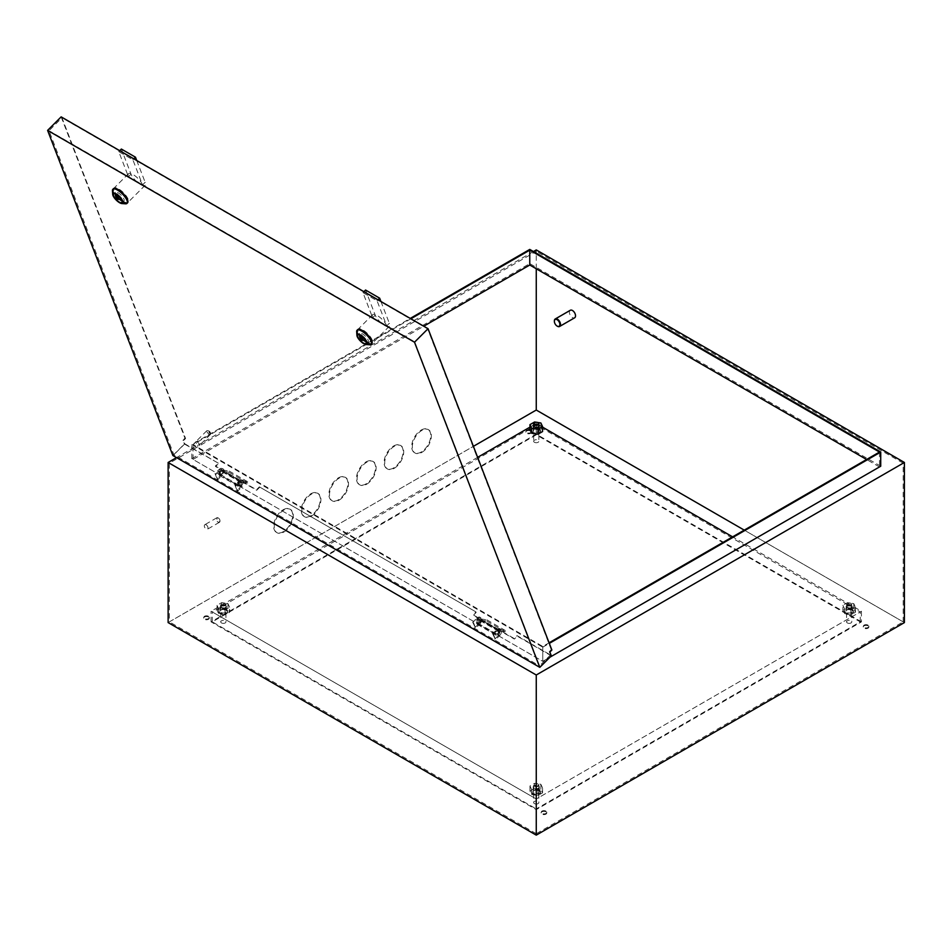 <?xml version="1.0" encoding="UTF-8"?>
<svg xmlns="http://www.w3.org/2000/svg" width="952" height="952" viewBox="0 0 952 952"><rect width="100%" height="100%" fill="white"/><g stroke="black" fill="none" stroke-linecap="round" stroke-linejoin="round"><path stroke-width="0.71" stroke-dasharray="4.76 3.57" d="M497.36 633.806A1.868 1.083 120 0 0 498.669 631.331L498.075 630.593A1.868 1.083 120 0 0 497.36 630.759A1.868 1.083 120 0 0 496.147 632.414A1.868 1.083 120 0 0 496.432 633.901A1.868 1.083 120 0 0 497.36 633.806M478.951 623.179A1.868 1.083 120 0 0 480.26 620.704L479.665 619.966A1.868 1.083 120 0 0 478.951 620.133A1.868 1.083 120 0 0 477.737 621.787A1.868 1.083 120 0 0 478.023 623.274A1.868 1.083 120 0 0 478.951 623.179M481.188 620.216L486.936 621.156L486.936 619.895L480.165 618.788A3.165 1.833 120 0 0 478.951 619.074A3.165 1.833 120 0 0 476.892 621.87A3.165 1.833 120 0 0 477.368 624.405A3.165 1.833 120 0 0 478.951 624.25A3.165 1.833 120 0 0 481.188 620.216L499.598 630.843L505.333 631.783L505.333 630.521L498.574 629.415A3.165 1.833 120 0 0 497.36 629.7A3.165 1.833 120 0 0 495.29 632.497A3.165 1.833 120 0 0 495.778 635.032A3.165 1.833 120 0 0 497.36 634.877A3.165 1.833 120 0 0 499.598 630.843M486.936 619.895L505.333 630.521M486.936 621.156L505.333 631.783M480.189 620.049L498.586 630.676M221.257 471.359A1.868 1.083 120 0 0 220.043 473.001A1.868 1.083 120 0 0 220.328 474.501A1.868 1.083 120 0 0 221.257 474.405A1.868 1.083 120 0 0 222.566 471.93L221.971 471.192A1.868 1.083 120 0 0 221.257 471.359M239.666 481.986A1.868 1.083 120 0 0 238.452 483.628A1.868 1.083 120 0 0 238.738 485.127A1.868 1.083 120 0 0 239.666 485.032A1.868 1.083 120 0 0 240.975 482.557L240.38 481.819A1.868 1.083 120 0 0 239.666 481.986M241.903 482.069L247.639 482.997L247.639 481.736L240.88 480.629A3.165 1.833 120 0 0 239.666 480.927A3.165 1.833 120 0 0 237.595 483.711A3.165 1.833 120 0 0 238.083 486.246A3.165 1.833 120 0 0 239.666 486.091A3.165 1.833 120 0 0 241.903 482.069L223.494 471.442L229.242 472.37L229.242 471.109L222.47 470.002A3.165 1.833 120 0 0 221.257 470.3A3.165 1.833 120 0 0 219.186 473.084A3.165 1.833 120 0 0 219.674 475.619A3.165 1.833 120 0 0 221.257 475.464A3.165 1.833 120 0 0 223.494 471.442M247.639 481.736L229.242 471.109M247.639 482.997L229.242 472.37M240.892 481.902L222.494 471.276M221.816 605.044A2.166 1.25 0 0 0 224.874 605.044A2.166 1.25 0 0 0 224.874 603.282L225.184 603.461A2.606 1.499 180 0 1 225.945 604.52A2.606 1.499 180 0 1 224.339 605.912A2.606 1.499 180 0 1 221.507 605.579A2.606 1.499 180 0 1 220.745 604.52A2.606 1.499 180 0 1 221.507 603.461A2.606 1.499 180 0 1 225.184 603.461L224.874 603.282A2.166 1.25 0 0 0 221.816 603.282A2.166 1.25 0 0 0 221.816 605.044M847.649 605.044A2.166 1.25 0 0 0 850.719 605.044A2.166 1.25 0 0 0 850.719 603.282L851.017 603.461A2.606 1.499 180 0 1 851.778 604.52A2.606 1.499 180 0 1 850.172 605.912A2.606 1.499 180 0 1 847.339 605.579A2.606 1.499 180 0 1 846.578 604.52A2.606 1.499 180 0 1 847.339 603.461A2.606 1.499 180 0 1 851.017 603.461L850.719 603.282A2.166 1.25 0 0 0 847.649 603.282A2.166 1.25 0 0 0 847.649 605.044M534.726 785.709A2.166 1.25 0 0 0 537.797 785.709A2.166 1.25 0 0 0 537.797 783.936L538.106 784.115A2.606 1.499 180 0 1 538.868 785.174A2.606 1.499 180 0 1 537.261 786.566A2.606 1.499 180 0 1 534.417 786.245A2.606 1.499 180 0 1 533.655 785.174A2.606 1.499 180 0 1 534.417 784.115A2.606 1.499 180 0 1 538.106 784.115L537.797 783.936A2.166 1.25 0 0 0 534.726 783.936A2.166 1.25 0 0 0 534.726 785.709M218.436 518.078L218.436 518.078A2.166 1.25 60 0 1 219.971 520.744A2.166 1.25 60 0 1 218.436 521.625A2.166 1.25 60 0 1 216.901 518.971A2.166 1.25 60 0 1 218.436 518.078L218.127 517.9A2.606 1.499 -120 0 0 216.83 517.781A2.606 1.499 -120 0 0 216.425 519.863A2.606 1.499 -120 0 0 218.127 522.16A2.606 1.499 -120 0 0 219.436 522.291A2.606 1.499 -120 0 0 219.971 521.089A2.606 1.499 -120 0 0 218.127 517.9L218.436 518.078M570.296 310.281A4.343 2.499 -120 0 0 569.629 313.767A4.343 2.499 -120 0 0 572.461 317.587A4.343 2.499 -120 0 0 574.627 317.801M206.167 524.814A2.606 1.499 60 0 1 207.869 527.111A2.606 1.499 60 0 1 207.465 529.193A2.606 1.499 60 0 1 206.167 529.062A2.606 1.499 60 0 1 204.466 526.765A2.606 1.499 60 0 1 204.87 524.683A2.606 1.499 60 0 1 206.167 524.814M534.417 803.595A2.606 1.499 0 0 0 537.261 803.928A2.606 1.499 0 0 0 538.868 802.536A2.606 1.499 0 0 0 538.106 801.477A2.606 1.499 0 0 0 535.262 801.144A2.606 1.499 0 0 0 533.655 802.536A2.606 1.499 0 0 0 534.417 803.595M847.339 622.941A2.606 1.499 0 0 0 850.172 623.262A2.606 1.499 0 0 0 851.778 621.87A2.606 1.499 0 0 0 851.017 620.811A2.606 1.499 0 0 0 848.184 620.49A2.606 1.499 0 0 0 846.578 621.87A2.606 1.499 0 0 0 847.339 622.941M534.417 442.275A2.606 1.499 0 0 0 537.261 442.609A2.606 1.499 0 0 0 538.868 441.216A2.606 1.499 0 0 0 538.106 440.157A2.606 1.499 0 0 0 535.262 439.824A2.606 1.499 0 0 0 533.655 441.216A2.606 1.499 0 0 0 534.417 442.275M221.507 622.941A2.606 1.499 0 0 0 224.339 623.262A2.606 1.499 0 0 0 225.945 621.87A2.606 1.499 0 0 0 225.184 620.811A2.606 1.499 0 0 0 222.351 620.49A2.606 1.499 0 0 0 220.745 621.87A2.606 1.499 0 0 0 221.507 622.941M310.78 493.814A13.447 7.771 -60 0 1 317.504 493.148A13.447 7.771 -60 0 1 319.563 503.929A13.447 7.771 -60 0 1 310.78 515.782A13.447 7.771 -60 0 1 304.057 516.448A13.447 7.771 -60 0 1 301.998 505.667A13.447 7.771 -60 0 1 310.78 493.814M311.387 516.139A13.447 7.771 120 0 0 320.181 504.286A13.447 7.771 120 0 0 318.123 493.505A13.447 7.771 120 0 0 311.387 494.171A13.447 7.771 120 0 0 302.605 506.024A13.447 7.771 120 0 0 304.664 516.805A13.447 7.771 120 0 0 311.387 516.139M338.388 477.88A13.447 7.771 -60 0 1 345.112 477.214A13.447 7.771 -60 0 1 347.171 487.983A13.447 7.771 -60 0 1 338.388 499.836A13.447 7.771 -60 0 1 331.665 500.502A13.447 7.771 -60 0 1 329.606 489.733A13.447 7.771 -60 0 1 338.388 477.88M339.007 500.193A13.447 7.771 120 0 0 347.789 488.34A13.447 7.771 120 0 0 345.731 477.571A13.447 7.771 120 0 0 339.007 478.237A13.447 7.771 120 0 0 330.213 490.09A13.447 7.771 120 0 0 332.284 500.859A13.447 7.771 120 0 0 339.007 500.193M283.172 509.76A13.447 7.771 -60 0 1 289.896 509.094A13.447 7.771 -60 0 1 291.955 519.875A13.447 7.771 -60 0 1 283.172 531.728A13.447 7.771 -60 0 1 276.449 532.394A13.447 7.771 -60 0 1 274.378 521.613A13.447 7.771 -60 0 1 283.172 509.76M283.779 532.073A13.447 7.771 120 0 0 292.573 520.22A13.447 7.771 120 0 0 290.503 509.451A13.447 7.771 120 0 0 283.779 510.117A13.447 7.771 120 0 0 274.997 521.97A13.447 7.771 120 0 0 277.056 532.739A13.447 7.771 120 0 0 283.779 532.073M365.996 461.934A13.447 7.771 -60 0 1 372.72 461.268A13.447 7.771 -60 0 1 374.79 472.049A13.447 7.771 -60 0 1 365.996 483.902A13.447 7.771 -60 0 1 359.273 484.568A13.447 7.771 -60 0 1 357.214 473.787A13.447 7.771 -60 0 1 365.996 461.934M366.615 484.259A13.447 7.771 120 0 0 375.397 472.406A13.447 7.771 120 0 0 373.339 461.625A13.447 7.771 120 0 0 366.615 462.291A13.447 7.771 120 0 0 357.821 474.144A13.447 7.771 120 0 0 359.892 484.925A13.447 7.771 120 0 0 366.615 484.259M421.224 430.054A13.447 7.771 -60 0 1 427.948 429.388A13.447 7.771 -60 0 1 430.007 440.169A13.447 7.771 -60 0 1 421.224 452.022A13.447 7.771 -60 0 1 414.501 452.688A13.447 7.771 -60 0 1 412.43 441.906A13.447 7.771 -60 0 1 421.224 430.054M421.831 452.378A13.447 7.771 120 0 0 430.625 440.526A13.447 7.771 120 0 0 428.555 429.745A13.447 7.771 120 0 0 421.831 430.411A13.447 7.771 120 0 0 413.049 442.263A13.447 7.771 120 0 0 415.108 453.045A13.447 7.771 120 0 0 421.831 452.378M393.604 446A13.447 7.771 -60 0 1 400.34 445.334A13.447 7.771 -60 0 1 402.398 456.103A13.447 7.771 -60 0 1 393.604 467.956A13.447 7.771 -60 0 1 386.881 468.622A13.447 7.771 -60 0 1 384.822 457.852A13.447 7.771 -60 0 1 393.604 446M394.223 468.313A13.447 7.771 120 0 0 403.005 456.46A13.447 7.771 120 0 0 400.947 445.691A13.447 7.771 120 0 0 394.223 446.345A13.447 7.771 120 0 0 385.441 458.198A13.447 7.771 120 0 0 387.5 468.979A13.447 7.771 120 0 0 394.223 468.313M530.585 430.328A2.82 1.63 0 0 0 527.515 429.971A2.82 1.63 0 0 0 525.778 431.47A2.82 1.63 0 0 0 526.599 432.625A2.82 1.63 0 0 0 529.669 432.981A2.82 1.63 0 0 0 531.418 431.47A2.82 1.63 0 0 0 530.585 430.328M530.585 431.03A2.82 1.63 0 0 0 527.515 430.673A2.82 1.63 0 0 0 525.778 432.184A2.82 1.63 0 0 0 526.599 433.338A2.82 1.63 0 0 0 529.669 433.684A2.82 1.63 0 0 0 531.418 432.184A2.82 1.63 0 0 0 530.585 431.03M208.464 616.301A2.82 1.63 0 0 0 205.394 615.944A2.82 1.63 0 0 0 203.657 617.443A2.82 1.63 0 0 0 204.478 618.598A2.82 1.63 0 0 0 207.548 618.955A2.82 1.63 0 0 0 209.297 617.443A2.82 1.63 0 0 0 208.464 616.301M208.464 617.003A2.82 1.63 0 0 0 205.394 616.658A2.82 1.63 0 0 0 203.657 618.157A2.82 1.63 0 0 0 204.478 619.312A2.82 1.63 0 0 0 207.548 619.657A2.82 1.63 0 0 0 209.297 618.157A2.82 1.63 0 0 0 208.464 617.003M545.924 811.128A2.82 1.63 0 0 0 542.854 810.771A2.82 1.63 0 0 0 541.117 812.282A2.82 1.63 0 0 0 541.938 813.424A2.82 1.63 0 0 0 545.008 813.781A2.82 1.63 0 0 0 546.757 812.282A2.82 1.63 0 0 0 545.924 811.128M545.924 811.83A2.82 1.63 0 0 0 542.854 811.485A2.82 1.63 0 0 0 541.117 812.984A2.82 1.63 0 0 0 541.938 814.138A2.82 1.63 0 0 0 545.008 814.495A2.82 1.63 0 0 0 546.757 812.984A2.82 1.63 0 0 0 545.924 811.83M868.046 625.155A2.82 1.63 0 0 0 864.975 624.798A2.82 1.63 0 0 0 863.238 626.309A2.82 1.63 0 0 0 864.059 627.451A2.82 1.63 0 0 0 867.129 627.808A2.82 1.63 0 0 0 868.867 626.309A2.82 1.63 0 0 0 868.046 625.155M868.046 625.857A2.82 1.63 0 0 0 864.975 625.512A2.82 1.63 0 0 0 863.238 627.011A2.82 1.63 0 0 0 864.059 628.165A2.82 1.63 0 0 0 867.129 628.522A2.82 1.63 0 0 0 868.867 627.011A2.82 1.63 0 0 0 868.046 625.857M536.262 268.773L536.262 251.34L169.349 463.172L169.349 621.87L473.382 446.345M903.174 621.87L903.174 463.172L536.262 675.004L536.262 833.714L903.174 621.87L744.262 530.133M903.174 463.172L536.262 251.34M536.262 675.004L169.349 463.172M536.262 833.714L169.349 621.87M191.804 444.548L542.771 647.17L542.771 661.331L191.804 458.709L191.804 444.548L410.252 318.42M542.771 647.17L549.316 643.385M410.859 318.777L193.042 444.548L542.771 646.456L549.09 642.802M533.441 251.554L176.525 457.615M191.804 458.709L529.764 263.597L529.764 249.424M880.719 466.218L529.764 263.597M542.771 646.456L542.771 661.331L550.018 657.154M904.4 622.584L536.262 410.038L536.262 249.924M168.123 622.584L536.262 410.038M879.493 452.057L879.493 466.932L542.771 661.331L193.042 459.423L423.747 326.215M879.493 466.932L866.606 459.495M193.042 459.423L193.042 444.548M534.584 422.712A2.606 1.499 180 0 1 538.106 422.795M557.432 326.262A4.343 2.499 60 0 1 554.361 321.133M539.332 428.817A4.343 2.499 0 0 0 534.607 428.269A4.343 2.499 0 0 0 531.93 430.59A4.343 2.499 0 0 0 533.191 432.363A4.343 2.499 0 0 0 537.928 432.898A4.343 2.499 0 0 0 540.605 430.59A4.343 2.499 0 0 0 539.332 428.817M539.332 429.53A4.343 2.499 0 0 0 534.607 428.983A4.343 2.499 0 0 0 531.93 431.292A4.343 2.499 0 0 0 533.191 433.065A4.343 2.499 0 0 0 537.928 433.612A4.343 2.499 0 0 0 540.605 431.292A4.343 2.499 0 0 0 539.332 429.53M226.409 609.482A4.343 2.499 0 0 0 221.685 608.935A4.343 2.499 0 0 0 219.008 611.243A4.343 2.499 0 0 0 220.281 613.017A4.343 2.499 0 0 0 225.005 613.564A4.343 2.499 0 0 0 227.683 611.243A4.343 2.499 0 0 0 226.409 609.482M226.409 610.184A4.343 2.499 0 0 0 221.685 609.637A4.343 2.499 0 0 0 219.008 611.957A4.343 2.499 0 0 0 220.281 613.731A4.343 2.499 0 0 0 225.005 614.266A4.343 2.499 0 0 0 227.683 611.957A4.343 2.499 0 0 0 226.409 610.184M539.332 790.136A4.343 2.499 0 0 0 534.607 789.601A4.343 2.499 0 0 0 531.93 791.909A4.343 2.499 0 0 0 533.191 793.682A4.343 2.499 0 0 0 537.928 794.218A4.343 2.499 0 0 0 540.605 791.909A4.343 2.499 0 0 0 539.332 790.136M539.332 790.85A4.343 2.499 0 0 0 534.607 790.303A4.343 2.499 0 0 0 531.93 792.623A4.343 2.499 0 0 0 533.191 794.384A4.343 2.499 0 0 0 537.928 794.932A4.343 2.499 0 0 0 540.605 792.623A4.343 2.499 0 0 0 539.332 790.85M852.242 609.482A4.343 2.499 0 0 0 847.518 608.935A4.343 2.499 0 0 0 844.841 611.243A4.343 2.499 0 0 0 846.114 613.017A4.343 2.499 0 0 0 850.838 613.564A4.343 2.499 0 0 0 853.516 611.243A4.343 2.499 0 0 0 852.242 609.482M852.242 610.184A4.343 2.499 0 0 0 847.518 609.637A4.343 2.499 0 0 0 844.841 611.957A4.343 2.499 0 0 0 846.114 613.731A4.343 2.499 0 0 0 850.838 614.266A4.343 2.499 0 0 0 853.516 611.957A4.343 2.499 0 0 0 852.242 610.184M861.453 621.87L536.262 434.136L211.07 621.87L536.262 809.616L861.453 621.87L861.453 611.243L732.6 536.857M542.557 427.139L536.262 423.497L529.966 427.139M536.262 434.136L536.262 423.497M536.262 809.616L536.262 798.99L861.453 611.243M211.07 621.87L211.07 611.243L536.262 798.99L860.227 611.957L536.262 424.925L212.308 611.957L536.262 798.99L536.262 808.914L860.227 621.87L536.262 434.838L212.308 621.87L536.262 808.914M477.63 457.353L211.07 611.243M536.262 434.838L536.262 424.925M860.227 621.87L860.227 611.957M212.308 621.87L212.308 611.957M498.979 634.127A1.868 1.083 120 0 0 499.467 631.343A1.868 1.083 120 0 0 498.075 631.795A1.868 1.083 120 0 0 497.598 634.579A1.868 1.083 120 0 0 498.979 634.127M498.122 633.639A1.868 1.083 120 0 0 498.598 630.855A1.868 1.083 120 0 0 497.218 631.295A1.868 1.083 120 0 0 496.742 634.08A1.868 1.083 120 0 0 498.122 633.639M499.574 635.686A4.343 2.499 120 0 0 500.692 629.201A4.343 2.499 120 0 0 497.479 630.236L493.445 634.27L495.54 639.708L499.574 635.686L498.717 635.186A4.343 2.499 120 0 0 499.836 628.713A4.343 2.499 120 0 0 496.623 629.748L492.589 633.77L493.445 634.27M492.589 633.77L495.54 639.708M494.683 639.208L498.717 635.186M479.106 622.656A1.868 1.083 120 0 0 479.582 619.871A1.868 1.083 120 0 0 478.202 620.311A1.868 1.083 120 0 0 477.714 623.096A1.868 1.083 120 0 0 479.106 622.656M478.237 622.156A1.868 1.083 120 0 0 478.725 619.371A1.868 1.083 120 0 0 477.345 619.812A1.868 1.083 120 0 0 476.857 622.608A1.868 1.083 120 0 0 478.237 622.156M479.701 624.203A4.343 2.499 120 0 0 480.82 617.729A4.343 2.499 120 0 0 477.595 618.764L473.56 622.787L475.667 628.237L479.701 624.203L478.844 623.715A4.343 2.499 120 0 0 479.963 617.229A4.343 2.499 120 0 0 476.738 618.264L472.704 622.287L473.56 622.787M472.704 622.287L475.667 628.237M474.798 627.737L478.844 623.715M219.638 471.038A1.868 1.083 120 0 0 219.162 473.822A1.868 1.083 120 0 0 220.543 473.382A1.868 1.083 120 0 0 221.031 470.597A1.868 1.083 120 0 0 219.638 471.038M220.507 471.537A1.868 1.083 120 0 0 220.019 474.322A1.868 1.083 120 0 0 221.4 473.87A1.868 1.083 120 0 0 221.887 471.085A1.868 1.083 120 0 0 220.507 471.537M221.138 474.929A4.343 2.499 120 0 0 222.268 468.455A4.343 2.499 120 0 0 219.043 469.491L215.009 473.513L217.104 478.963L221.138 474.929L222.006 475.429A4.343 2.499 120 0 0 223.125 468.943A4.343 2.499 120 0 0 219.9 469.979L215.866 474.013L217.972 479.451L222.006 475.429M217.972 479.451L217.104 478.963M215.866 474.013L215.009 473.513M239.523 482.509A1.868 1.083 120 0 0 239.035 485.306A1.868 1.083 120 0 0 240.428 484.854A1.868 1.083 120 0 0 240.904 482.069A1.868 1.083 120 0 0 239.523 482.509M240.38 483.009A1.868 1.083 120 0 0 239.904 485.794A1.868 1.083 120 0 0 241.284 485.353A1.868 1.083 120 0 0 241.76 482.569A1.868 1.083 120 0 0 240.38 483.009M241.023 486.412A4.343 2.499 120 0 0 242.141 479.927A4.343 2.499 120 0 0 238.928 480.962L234.894 484.984L236.988 490.435L241.023 486.412L241.879 486.9A4.343 2.499 120 0 0 242.998 480.427A4.343 2.499 120 0 0 239.785 481.462L235.751 485.484L237.845 490.935L241.879 486.9M237.845 490.935L236.988 490.435M235.751 485.484L234.894 484.984M122.249 200.991A6.069 2.094 -134.9 0 0 123.927 200.931A6.069 2.094 -134.9 0 0 122.844 197.183A6.069 2.094 -134.9 0 0 118.167 192.816A6.069 2.094 -134.9 0 0 115.347 192.328A6.069 2.094 -134.9 0 0 115.287 193.994M115.716 194.97A6.069 2.094 -134.9 0 0 119.607 199.42M366.449 341.97A6.069 2.094 -134.9 0 0 368.127 341.911A6.069 2.094 -134.9 0 0 367.044 338.174A6.069 2.094 -134.9 0 0 362.367 333.807A6.069 2.094 -134.9 0 0 359.547 333.319A6.069 2.094 -134.9 0 0 359.475 334.985M359.915 335.949A6.069 2.094 -134.9 0 0 363.807 340.399M369.781 344.791A9.984 3.439 45.1 0 1 366.532 343.589A9.984 3.439 45.1 0 1 356.667 331.653M125.581 203.811A9.984 3.439 45.1 0 1 122.332 202.609A9.984 3.439 45.1 0 1 112.467 190.662M142.55 184.89A9.984 3.439 -134.9 0 0 133.078 174.549A9.984 3.439 -134.9 0 0 128.437 173.752A9.984 3.439 -134.9 0 0 128.437 176.739L118.762 151.63L132.875 159.781L142.55 184.89L145.144 182.296A9.984 3.439 45.1 0 1 145.132 185.283A9.984 3.439 45.1 0 1 140.491 184.486A9.984 3.439 45.1 0 1 131.031 174.145L121.356 149.047M123.486 201.455A9.984 3.439 -134.9 0 0 128.127 202.252A9.984 3.439 -134.9 0 0 126.354 196.1A9.984 3.439 -134.9 0 0 118.667 188.924A9.984 3.439 -134.9 0 0 114.026 188.127A9.984 3.439 -134.9 0 0 115.787 194.279A9.984 3.439 -134.9 0 0 123.486 201.455M113.455 188.698A9.984 3.439 -134.9 0 0 115.216 194.851A9.984 3.439 -134.9 0 0 122.915 202.026A9.984 3.439 -134.9 0 0 127.544 202.835M386.738 325.87A9.984 3.439 -134.9 0 0 377.278 315.54A9.984 3.439 -134.9 0 0 372.637 314.731A9.984 3.439 -134.9 0 0 372.625 317.73L362.962 292.621L377.063 300.761L386.738 325.87L389.332 323.287A9.984 3.439 45.1 0 1 389.332 326.274A9.984 3.439 45.1 0 1 384.691 325.477A9.984 3.439 45.1 0 1 375.219 315.136L365.556 290.027M367.686 342.446A9.984 3.439 -134.9 0 0 372.315 343.244A9.984 3.439 -134.9 0 0 370.554 337.091A9.984 3.439 -134.9 0 0 362.855 329.916A9.984 3.439 -134.9 0 0 358.226 329.118A9.984 3.439 -134.9 0 0 359.987 335.271A9.984 3.439 -134.9 0 0 367.686 342.446M357.643 329.69A9.984 3.439 -134.9 0 0 359.416 335.842A9.984 3.439 -134.9 0 0 367.103 343.017A9.984 3.439 -134.9 0 0 371.744 343.815M208.797 430.923A1.737 0.595 45.1 0 1 210.511 433.005A1.737 0.595 45.1 0 1 209.63 433.1A1.737 0.595 45.1 0 1 208.143 431.625A1.737 0.595 45.1 0 1 208.226 430.72A1.737 0.595 45.1 0 1 208.797 430.923M209.261 434.231A2.606 0.892 -134.9 0 0 210.475 434.433A2.606 0.892 -134.9 0 0 210.582 434.076A2.606 0.892 -134.9 0 0 208 430.958A2.606 0.892 -134.9 0 0 207.155 430.649A2.606 0.892 -134.9 0 0 206.798 430.744A2.606 0.892 -134.9 0 0 207.262 432.351A2.606 0.892 -134.9 0 0 209.261 434.231M197.052 441.883A2.606 0.892 45.1 0 1 199.063 443.763A2.606 0.892 45.1 0 1 199.515 445.357A2.606 0.892 45.1 0 1 198.314 445.155A2.606 0.892 45.1 0 1 196.302 443.287A2.606 0.892 45.1 0 1 195.838 441.68A2.606 0.892 45.1 0 1 197.052 441.883M551.874 650.026L551.256 649.669L549.245 651.68L550.494 654.952L517.055 635.638L514.175 638.518L473.073 614.79L475.952 611.91L259.361 486.865L256.481 489.745L215.366 466.004L218.258 463.124L184.819 443.822L183.558 440.55L185.58 438.539L61.975 117.774L49.004 130.71L173.859 454.747L539.546 665.876L414.679 341.839L49.004 130.71M218.258 463.124L184.414 444.013L172.883 455.52M61.154 116.87L184.962 438.194L182.939 440.205L184.414 444.013M182.939 440.205L183.558 440.55M259.361 486.865L475.952 611.91M259.575 487.412L256.695 490.28L215.58 466.551L218.46 463.672M551.327 655.845L517.269 636.186L514.389 639.066L473.275 615.325L476.167 612.457M551.256 649.669L427.65 328.892L61.975 117.774M184.962 438.194L185.58 438.539M427.65 328.892L414.679 341.839M550.494 654.952L539.546 665.876M184.819 443.822L173.859 454.747M549.245 651.68L549.851 652.037M363.902 291.669L362.962 292.621M378.015 299.82L377.063 300.761M380.943 301.51L389.332 323.287M119.714 150.678L118.762 151.63M133.827 158.829L132.875 159.781M136.743 160.519L145.144 182.296M361.236 334.64L362.7 338.448L365.687 338.686L361.236 334.64L360.451 335.425M362.7 338.448L360.975 340.173M365.687 338.686L364.961 339.424M117.036 193.649L118.512 197.457L121.487 197.707L117.036 193.649L116.251 194.434M118.512 197.457L116.775 199.182M121.487 197.707L120.761 198.433M851.326 610.006A3.034 1.749 0 0 0 848.018 609.625A3.034 1.749 0 0 0 846.138 611.243A3.034 1.749 0 0 0 847.03 612.493A3.034 1.749 0 0 0 850.338 612.874A3.034 1.749 0 0 0 852.218 611.243A3.034 1.749 0 0 0 851.326 610.006M851.326 605.044A3.034 1.749 0 0 0 848.018 604.675A3.034 1.749 0 0 0 846.138 606.293A3.034 1.749 0 0 0 847.03 607.531A3.034 1.749 0 0 0 850.338 607.912A3.034 1.749 0 0 0 852.218 606.293A3.034 1.749 0 0 0 851.326 605.044M842.889 605.317L844.579 608.947L850.862 609.923L855.467 607.257L853.789 603.627L847.494 602.652L842.889 605.317L842.889 610.28L844.579 613.909L850.862 614.885L855.467 612.219L853.789 608.59L847.494 607.614L842.889 610.28M844.579 608.947L844.579 613.909M850.862 609.923L850.862 614.885M855.467 607.257L855.467 612.219M853.789 603.627L853.789 608.59M847.494 602.652L847.494 607.614M533.655 424.723A3.034 1.749 180 0 1 538.415 424.39A3.034 1.749 180 0 1 538.868 424.723M538.415 429.352A3.034 1.749 180 0 1 539.296 430.59A3.034 1.749 180 0 1 537.428 432.208A3.034 1.749 180 0 1 534.12 431.827A3.034 1.749 180 0 1 533.227 430.59A3.034 1.749 180 0 1 535.095 428.971A3.034 1.749 180 0 1 538.415 429.352M529.966 429.614L534.572 426.96L540.867 427.924L542.557 431.565M536.226 422.248L537.38 422.426M534.572 426.96L534.572 421.998M540.867 427.924L540.867 422.974M534.12 788.185A3.034 1.749 180 0 1 533.227 786.947A3.034 1.749 180 0 1 535.095 785.329A3.034 1.749 180 0 1 538.415 785.709A3.034 1.749 180 0 1 539.296 786.947A3.034 1.749 180 0 1 537.428 788.565A3.034 1.749 180 0 1 534.12 788.185M534.12 793.147A3.034 1.749 180 0 1 533.227 791.909A3.034 1.749 180 0 1 535.095 790.291A3.034 1.749 180 0 1 538.415 790.672A3.034 1.749 180 0 1 539.296 791.909A3.034 1.749 180 0 1 537.428 793.528A3.034 1.749 180 0 1 534.12 793.147M534.572 788.28L540.867 789.256L542.557 792.885L537.951 795.539L531.656 794.563L529.966 790.933L534.572 788.28L534.572 783.317L540.867 784.293L542.557 787.923L537.951 790.577L531.656 789.613L529.966 785.971L534.572 783.317M540.867 789.256L540.867 784.293M542.557 792.885L542.557 787.923M537.951 795.539L537.951 790.577M531.656 794.563L531.656 789.613M529.966 790.933L529.966 785.971M221.197 612.493A3.034 1.749 0 0 0 224.505 612.874A3.034 1.749 0 0 0 226.386 611.243A3.034 1.749 0 0 0 225.493 610.006A3.034 1.749 0 0 0 222.185 609.625A3.034 1.749 0 0 0 220.305 611.243A3.034 1.749 0 0 0 221.197 612.493M221.197 607.531A3.034 1.749 0 0 0 224.505 607.912A3.034 1.749 0 0 0 226.386 606.293A3.034 1.749 0 0 0 225.493 605.044A3.034 1.749 0 0 0 222.185 604.675A3.034 1.749 0 0 0 220.305 606.293A3.034 1.749 0 0 0 221.197 607.531M229.634 607.257L227.956 603.627L221.661 602.652L217.056 605.317L218.746 608.947L225.029 609.923L229.634 607.257L229.634 612.219L227.956 608.59L221.661 607.614L217.056 610.28L218.746 613.909L225.029 614.885L229.634 612.219M227.956 603.627L227.956 608.59M221.661 602.652L221.661 607.614M217.056 605.317L217.056 610.28M218.746 608.947L218.746 613.909M225.029 609.923L225.029 614.885M480.26 620.704L498.669 631.331M480.165 618.788L498.574 629.415M479.665 619.966L498.075 630.593M240.38 481.819L221.971 471.192M240.88 480.629L222.47 470.002M240.975 482.557L222.566 471.93M496.623 629.748L497.479 630.236M476.738 618.264L477.595 618.764M219.9 469.979L219.043 469.491M239.785 481.462L238.928 480.962M375.219 315.136L372.625 317.73M131.031 174.145L128.437 176.739M478.023 623.274L496.432 633.901M477.368 624.405L495.778 635.032M238.738 485.127L220.328 474.501M238.083 486.246L219.674 475.619M219.436 522.291L207.465 529.193M538.868 785.174L538.868 802.536M851.778 604.52L851.778 621.87M538.868 426.532L538.868 441.216M225.945 604.52L225.945 621.87M318.123 493.505L317.504 493.148M345.731 477.571L345.112 477.214M290.503 509.451L289.896 509.094M373.339 461.625L372.72 461.268M428.555 429.745L427.948 429.388M400.947 445.691L400.34 445.334M525.778 432.184L525.778 431.47M203.657 618.157L203.657 617.443M541.117 812.984L541.117 812.282M863.238 627.011L863.238 626.309M868.867 627.011L868.867 626.309M546.757 812.984L546.757 812.282M209.297 618.157L209.297 617.443M531.418 432.184L531.418 431.47M387.5 468.979L386.881 468.622M415.108 453.045L414.501 452.688M359.892 484.925L359.273 484.568M277.056 532.739L276.449 532.394M332.284 500.859L331.665 500.502M304.664 516.805L304.057 516.448M220.745 604.52L220.745 621.87M533.655 426.532L533.655 441.216M846.578 604.52L846.578 621.87M533.655 785.174L533.655 802.536M216.83 517.781L204.87 524.683M531.93 431.292L531.93 430.59M219.008 611.957L219.008 611.243M531.93 792.623L531.93 791.909M844.841 611.957L844.841 611.243M853.516 611.957L853.516 611.243M540.605 792.623L540.605 791.909M227.683 611.957L227.683 611.243M540.605 431.292L540.605 430.59M498.598 630.855L499.467 631.343M499.836 628.713L500.692 629.201M496.742 634.08L497.598 634.579M478.725 619.371L479.582 619.871M479.963 617.229L480.82 617.729M476.857 622.608L477.714 623.096M220.019 474.322L219.162 473.822M223.125 468.943L222.268 468.455M221.887 471.085L221.031 470.597M239.904 485.794L239.035 485.306M242.998 480.427L242.141 479.927M241.76 482.569L240.904 482.069M115.347 192.328L113.609 194.053M359.547 333.319L357.809 335.044M145.132 185.283L128.127 202.252M389.332 326.274L372.315 343.244M210.511 433.005L210.582 434.076M210.475 434.433L199.515 445.357M206.798 430.744L195.838 441.68M208.226 430.72L207.155 430.649M372.637 314.731L358.226 329.118M128.437 173.752L114.026 188.127M368.127 341.911L366.389 343.636M123.927 200.931L122.189 202.657M846.138 606.293L846.138 611.243M852.218 606.293L852.218 611.243M539.296 430.59L539.296 425.627M533.227 430.59L533.227 425.627M533.227 791.909L533.227 786.947M539.296 791.909L539.296 786.947M226.386 606.293L226.386 611.243M220.305 606.293L220.305 611.243"/><path stroke-width="1.43" d="M538.106 422.795L537.797 422.617A2.166 1.25 0 0 0 534.726 422.617A2.166 1.25 0 0 0 534.726 424.39A2.166 1.25 0 0 0 537.797 424.39A2.166 1.25 0 0 0 537.797 422.617L538.106 422.795A2.606 1.499 180 0 1 538.868 423.854A2.606 1.499 180 0 1 537.261 425.247A2.606 1.499 180 0 1 534.417 424.925A2.606 1.499 180 0 1 533.655 423.854A2.606 1.499 180 0 1 534.417 422.795A2.606 1.499 180 0 1 534.584 422.712M557.432 326.262L557.122 326.084A3.903 2.249 -120 0 0 559.883 324.489A3.903 2.249 -120 0 0 557.122 319.705A3.903 2.249 -120 0 0 554.361 321.3A3.903 2.249 -120 0 0 557.122 326.084L557.432 326.262A4.343 2.499 60 0 0 559.597 326.476L574.627 317.801A4.343 2.499 -120 0 0 575.294 314.327A4.343 2.499 -120 0 0 572.461 310.495A4.343 2.499 -120 0 0 570.296 310.281L555.266 318.968A4.343 2.499 60 0 1 557.432 319.182A4.343 2.499 60 0 1 560.264 323.002A4.343 2.499 60 0 1 559.597 326.476M744.262 530.133L536.262 410.038L536.262 268.773M473.382 446.345L536.262 410.038M410.252 318.42L529.764 249.424L880.719 452.057L880.719 466.218L550.018 657.154M549.316 643.385L880.719 452.057M549.09 642.802L879.493 452.057L529.764 250.138L410.859 318.777M904.4 462.47L536.262 675.004L536.262 835.13L904.4 622.584L904.4 462.47L536.262 249.924L533.441 251.554M176.525 457.615L168.123 462.47L168.123 622.584L536.262 835.13M536.262 675.004L168.123 462.47M866.606 459.495L529.764 265.013L529.764 250.138M423.747 326.215L529.764 265.013M554.361 321.133A4.343 2.499 60 0 1 554.361 320.955A4.343 2.499 60 0 1 555.266 318.968M732.6 536.857L542.557 427.139M529.966 427.139L477.63 457.353M116.43 194.541A6.069 2.094 -134.9 0 0 113.609 194.053A6.069 2.094 -134.9 0 0 114.692 197.802A6.069 2.094 -134.9 0 0 119.369 202.169A6.069 2.094 -134.9 0 0 122.189 202.657A6.069 2.094 -134.9 0 0 121.118 198.909A6.069 2.094 -134.9 0 0 116.43 194.541M115.287 193.994A6.069 2.094 -134.9 0 0 115.716 194.97M119.607 199.42A6.069 2.094 -134.9 0 0 121.106 200.444A6.069 2.094 -134.9 0 0 122.249 200.991M360.63 335.532A6.069 2.094 -134.9 0 0 357.809 335.044A6.069 2.094 -134.9 0 0 358.88 338.781A6.069 2.094 -134.9 0 0 363.569 343.148A6.069 2.094 -134.9 0 0 366.389 343.636A6.069 2.094 -134.9 0 0 365.318 339.9A6.069 2.094 -134.9 0 0 360.63 335.532M359.475 334.985A6.069 2.094 -134.9 0 0 359.915 335.949M363.807 340.399A6.069 2.094 -134.9 0 0 365.294 341.423A6.069 2.094 -134.9 0 0 366.449 341.97M363.783 343.696A6.938 2.392 -134.9 0 0 366.032 344.529A6.938 2.392 -134.9 0 0 366.401 340.935A6.938 2.392 -134.9 0 0 360.427 334.985A6.938 2.392 -134.9 0 0 356.917 335.39A6.938 2.392 -134.9 0 0 363.783 343.696M356.917 335.39L356.667 331.653A9.984 3.439 45.1 0 1 357.071 330.261A9.984 3.439 45.1 0 1 361.7 331.07A9.984 3.439 45.1 0 1 369.4 338.246A9.984 3.439 45.1 0 1 371.161 344.398A9.984 3.439 45.1 0 1 369.781 344.791L366.032 344.529M119.583 202.716A6.938 2.392 -134.9 0 0 121.844 203.549A6.938 2.392 -134.9 0 0 122.201 199.944A6.938 2.392 -134.9 0 0 116.227 193.994A6.938 2.392 -134.9 0 0 112.717 194.41A6.938 2.392 -134.9 0 0 119.583 202.716M112.717 194.41L112.467 190.662A9.984 3.439 45.1 0 1 112.871 189.281A9.984 3.439 45.1 0 1 117.512 190.079A9.984 3.439 45.1 0 1 125.2 197.254A9.984 3.439 45.1 0 1 126.973 203.407A9.984 3.439 45.1 0 1 125.581 203.811L121.844 203.549M126.973 203.407L127.544 202.835A9.984 3.439 -134.9 0 0 125.783 196.683A9.984 3.439 -134.9 0 0 118.084 189.507A9.984 3.439 -134.9 0 0 113.455 188.698L112.871 189.281M371.161 344.398L371.744 343.815A9.984 3.439 -134.9 0 0 369.983 337.662A9.984 3.439 -134.9 0 0 362.284 330.487A9.984 3.439 -134.9 0 0 357.643 329.69L357.071 330.261M414.513 342.22L47.6 130.388L172.883 455.52L539.796 667.352L414.513 342.22L428.055 328.702L61.154 116.87L47.6 130.388M428.055 328.702L551.874 650.026L549.851 652.037L551.327 655.845L539.796 667.352M378.015 299.82L379.658 298.178L365.556 290.027L363.902 291.669M379.658 298.178L380.943 301.51M133.827 158.829L135.47 157.187L121.356 149.047L119.714 150.678M135.47 157.187L136.743 160.519M360.975 340.173L363.962 340.411L359.511 336.365L360.975 340.173M364.961 339.424L363.962 340.411M360.451 335.425L359.511 336.365M116.775 199.182L119.762 199.432L115.311 195.374L116.775 199.182M120.761 198.433L119.762 199.432M116.251 194.434L115.311 195.374M538.868 424.723A3.034 1.749 180 0 1 539.296 425.627A3.034 1.749 180 0 1 537.428 427.246A3.034 1.749 180 0 1 534.12 426.865A3.034 1.749 180 0 1 533.227 425.627A3.034 1.749 180 0 1 533.655 424.723M537.38 422.426L540.867 422.974L542.557 426.603L542.557 431.565L537.951 434.219L531.656 433.243L529.966 429.614L529.966 424.651L534.572 421.998L536.226 422.248M542.557 426.603L537.951 429.257L531.656 428.293L529.966 424.651M531.656 433.243L531.656 428.293M537.951 434.219L537.951 429.257M538.868 423.854L538.868 426.532M533.655 423.854L533.655 426.532"/></g></svg>
